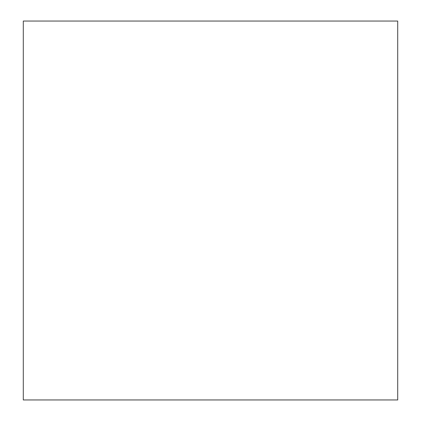 <?xml version="1.0" encoding="UTF-8"?>
<svg xmlns="http://www.w3.org/2000/svg" width="421" height="421" viewBox="0 0 421 421"><rect width="100%" height="100%" fill="white"/><g stroke="black" fill="none" stroke-linecap="round" stroke-linejoin="round"><path stroke-width="0.63" d="M397.703 210.5L397.703 399.95L23.297 399.95L23.297 21.05L397.703 21.05L397.703 210.5"/></g></svg>
